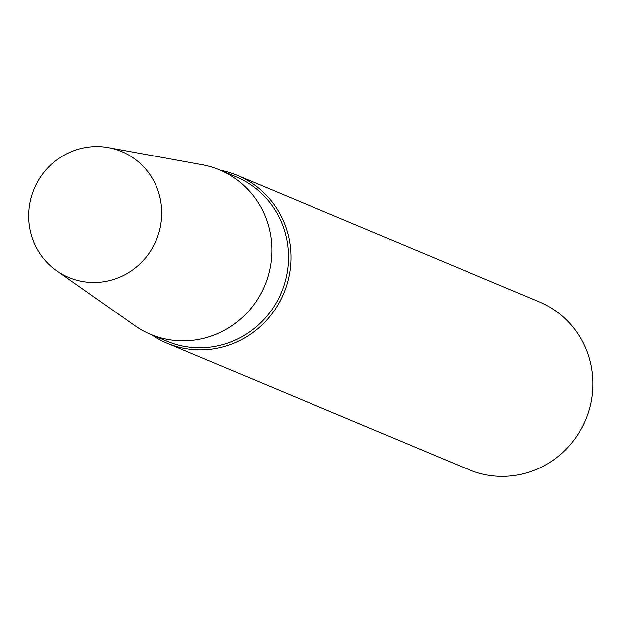 <?xml version="1.0" encoding="UTF-8"?>
<svg xmlns="http://www.w3.org/2000/svg" width="624" height="624" viewBox="0 0 624 624"><rect width="100%" height="100%" fill="white"/><g stroke="black" fill="none" stroke-linecap="round" stroke-linejoin="round"><path stroke-width="0.94" d="M151.624 334.815A90.987 88.249 -67.3 0 0 167.123 343.278L469.014 469.708A90.987 88.249 -67.3 0 0 585.312 420.459A90.987 88.249 -67.3 0 0 540.446 302.344A90.987 88.249 -67.3 0 0 539.308 301.852L237.416 175.422A90.987 88.249 -67.3 0 0 220.514 170.313M167.123 343.278A90.987 88.249 -67.3 0 0 283.421 294.021A90.987 88.249 -67.3 0 0 238.547 175.906A90.987 88.249 -67.3 0 0 237.416 175.422M56.722 270.754L134.644 325.572A89.17 86.486 -67.3 0 0 150.524 334.355L167.115 341.305A89.17 86.486 -67.3 0 0 281.089 293.038A89.17 86.486 -67.3 0 0 237.12 177.278A89.17 86.486 -67.3 0 0 236.005 176.803L219.414 169.853A89.17 86.486 -67.3 0 0 202.012 164.697L108.287 147.631A68.242 66.191 -67.3 0 0 34.195 188.955A68.242 66.191 -67.3 0 0 56.722 270.754A68.242 66.191 -67.3 0 0 152.958 246.971A68.242 66.191 -67.3 0 0 122.452 151.944A68.242 66.191 -67.3 0 0 108.287 147.631M150.524 334.355A89.17 86.486 -67.3 0 0 264.498 286.088A89.17 86.486 -67.3 0 0 220.529 170.329A89.17 86.486 -67.3 0 0 219.414 169.853"/></g></svg>
